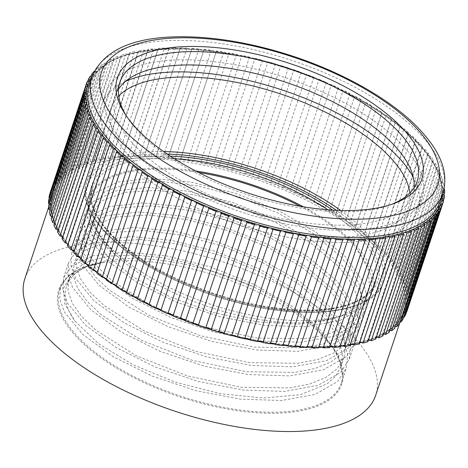 <?xml version="1.0" encoding="UTF-8"?>
<svg xmlns="http://www.w3.org/2000/svg" width="468" height="468" viewBox="0 0 468 468"><rect width="100%" height="100%" fill="white"/><g stroke="black" fill="none" stroke-linecap="round" stroke-linejoin="round"><path stroke-width="0.35" stroke-dasharray="2.34 1.75" d="M300.175 206.265A148.385 62.946 -161.6 0 1 355.727 247.063L368.018 268.591L369.656 288.3L360.313 304.662L340.493 316.432L332.842 318.872L298.812 324.137L257.628 321.925L213.525 312.589L170.908 297.244L134.076 277.553L106.733 255.68L91.664 233.959L89.248 223.915L90.353 214.765L101.866 200.825L124.663 192.401L156.663 190.341L194.893 194.975L235.802 205.961L275.605 222.417L310.676 242.945L337.756 265.795L348.876 279.513L356.002 292.927L358.874 305.622L357.394 317.263L350.807 328.372L339.236 337.364L323.16 343.91L303.124 347.788L254.481 347.151L200.637 335.802L149.696 315.707L109.36 290.137L95.156 276.606L85.673 263.244L81.303 250.661L82.175 239.347L93.705 225.4L116.509 216.988L148.508 214.929L186.732 219.568L227.653 230.566L267.468 247.028L302.509 267.544L329.571 290.388L340.71 304.112L347.823 317.515L350.696 330.215L349.216 341.851L342.629 352.96L331.069 361.945L314.982 368.497L294.957 372.376L246.32 371.744L192.471 360.401L141.535 340.306L101.193 314.736L86.978 301.199L77.501 287.843L73.125 275.254L73.991 263.946L85.515 250L108.33 241.576L140.318 239.517L178.536 244.156L219.463 255.154L259.295 271.621L294.343 292.143L321.393 314.976L332.532 328.711L339.645 342.096L342.512 354.814L341.037 366.438L335.889 375.851L327.249 383.818L300.462 394.7L263.502 398.04L220.247 393.664L175.237 382.122L133.193 364.818L98.543 343.664L74.944 321.101A142.869 60.606 -161.6 0 1 66.485 286.504A142.869 60.606 -161.6 0 1 91.242 264.818A142.869 60.606 -161.6 0 1 251.743 285.96C276.061 297.8 295.478 308.424 318.527 330.414L333.181 348.198L340.154 362.074L342.664 375.16L338.265 355.183L320.674 330.344L291.389 305.873L253.323 284.035L210.237 266.854L166.392 255.885L126.114 252.088L93.395 255.715L71.469 266.286L63.601 277.717L62.735 289.786L67.486 303.077L85.896 325.459L116 347.472L154.885 366.853L198.789 381.578L243.454 390.084L284.544 391.418L318.082 385.334L340.827 372.306L349.292 359.096L350.684 345.431L346.443 330.595L328.852 305.756L299.573 281.28L261.501 259.442L218.416 242.26L174.57 231.297L134.298 227.501L101.574 231.128L79.654 241.699L71.779 253.124L70.914 265.192L75.67 278.489L94.08 300.865L124.178 322.885L163.063 342.26L206.967 356.985L251.632 365.49L292.722 366.83L326.266 360.746L349.005 347.712L357.47 334.503L358.868 320.837L354.627 306.002L337.036 281.163L307.751 256.692L269.685 234.854L226.594 217.673L182.748 206.704L142.477 202.907L109.758 206.534L87.832 217.105L79.958 228.536L79.092 240.605L83.848 253.896L102.258 276.278L132.356 298.291L171.247 317.673L215.145 332.397L259.81 340.903L300.906 342.237L334.445 336.153L357.183 323.125L365.648 309.915L367.047 296.25L362.805 281.414L345.214 256.575L315.929 232.099L277.863 210.261L234.778 193.079L190.932 182.116L150.655 178.32L117.936 181.947L96.01 192.518L88.142 203.943L87.27 216.011L92.026 229.308L110.436 251.685L111.407 248.771A148.385 62.946 -161.6 0 1 97.139 231.666A148.385 62.946 -161.6 0 1 90.037 198.233A148.385 62.946 -161.6 0 1 198.567 172.464M342.664 375.16A148.385 62.946 -161.6 0 1 341.277 383.175A148.385 62.946 -161.6 0 1 277.647 412.15A148.385 62.946 -161.6 0 1 123.903 371.206A148.385 62.946 -161.6 0 1 59.676 289.499A148.385 62.946 -161.6 0 1 85.387 266.982A148.385 62.946 -161.6 0 1 104.528 262.197L83.292 266.994L68.451 275.371L60.577 286.796L59.711 298.865L64.467 312.162L82.877 334.538L112.975 356.558L151.86 375.933L195.764 390.657L240.429 399.163L281.525 400.503L315.063 394.419L337.802 381.385L346.267 368.181L347.665 354.516L343.424 339.674L325.833 314.841L296.548 290.365L258.482 268.527L215.397 251.345L171.551 240.376L131.274 236.586L98.555 240.207L76.629 250.778L68.755 262.209L67.889 274.277L72.645 287.574L91.055 309.951L121.159 331.964L160.044 351.345L203.949 366.07L248.613 374.575L289.704 375.909L323.242 369.825L345.987 356.797L354.446 343.588L355.844 329.922L351.603 315.087L334.012 290.248L304.726 265.771L266.661 243.933L223.575 226.752L179.73 215.789L139.452 211.992L106.733 215.619L84.807 226.19L76.939 237.615L76.073 249.684L80.824 262.981L99.234 285.357L129.338 307.377L168.223 326.752L212.127 341.476L256.792 349.982L297.882 351.322L331.42 345.238L354.165 332.204L362.63 319L364.028 305.335L359.787 290.493L342.19 265.66L312.911 241.184L274.839 219.346L231.754 202.164L187.908 191.196L147.636 187.405L114.912 191.026L92.992 201.597L85.117 213.028L84.252 225.096L89.008 238.393L107.418 260.77L137.516 282.783L176.401 302.164L220.305 316.889L264.97 325.395L306.066 326.728L339.604 320.644L362.343 307.616L370.808 294.407L372.206 280.741L367.965 265.906L355.727 247.063M251.743 285.96L191.763 263.888L161.829 257.628L134.035 254.99L109.682 256.049L90.096 260.67L76.237 268.626L68.831 279.454L67.959 290.745L72.341 303.346L81.806 316.684L96.034 330.244L136.375 355.815L187.311 375.898L241.155 387.252L289.791 387.884L309.787 384.017L325.904 377.46L337.451 368.486L344.056 357.353L345.536 345.735L342.664 333.011L335.55 319.621L324.412 305.891L297.373 283.07L262.308 262.53L222.47 246.063L181.555 235.071L143.366 230.437L111.366 232.491L88.534 240.921L77.009 254.867L76.144 266.157L80.525 278.764L89.991 292.102L104.224 305.662L144.565 331.227L195.495 351.31L249.345 362.659L297.981 363.291L317.971 359.424L334.088 352.866L345.636 343.898L352.234 332.766L353.714 321.147L350.848 308.424L343.734 295.039L332.596 281.303L305.545 258.471L270.498 237.949L230.665 221.475L189.745 210.483L151.533 205.844L119.551 207.897L96.724 216.321L85.194 230.268L84.322 241.564L88.698 254.159L98.163 267.503L112.384 281.052L152.72 306.622L203.656 326.717L257.505 338.071L306.148 338.697L326.161 334.831L342.26 328.279L353.82 319.299L360.413 308.178L361.899 296.554L359.026 283.836L351.913 270.445L340.774 256.71L313.718 233.877L278.688 213.361L238.867 196.893L197.946 185.895L159.728 181.256L127.741 183.31L104.92 191.722L93.372 205.686L93.114 220.048L99.859 235.872L113.168 251.603L111.407 248.771M332.842 318.872A142.869 60.606 -161.6 0 1 114.268 253.375A142.869 60.606 -161.6 0 1 100.526 236.902A142.869 60.606 -161.6 0 1 93.114 220.048M126.272 115.807A156.657 66.456 18.4 0 0 127.384 117.579A156.657 66.456 18.4 0 0 142.453 135.638A156.657 66.456 18.4 0 0 390.049 204.955A156.657 66.456 18.4 0 0 392.003 204.206M81.005 258.552A3.136 1.328 -161.6 0 1 81.093 259.149A3.136 1.328 -161.6 0 1 80.666 259.582M88.75 265.613A3.136 1.328 -161.6 0 1 88.785 266.105A3.136 1.328 -161.6 0 1 88.464 266.473M97.221 272.604A3.136 1.328 -161.6 0 1 97.221 272.984A3.136 1.328 -161.6 0 1 96.993 273.294M106.382 279.49A3.136 1.328 -161.6 0 1 106.359 279.765A3.136 1.328 -161.6 0 1 106.213 279.999M116.175 286.229A3.136 1.328 -161.6 0 1 116.146 286.398A3.136 1.328 -161.6 0 1 116.064 286.556M74.032 251.451A3.136 1.328 -161.6 0 1 74.184 252.164A3.136 1.328 -161.6 0 1 73.634 252.644M67.866 244.354A3.136 1.328 -161.6 0 1 68.1 245.185A3.136 1.328 -161.6 0 1 67.415 245.706M67.205 243.746A184.854 78.413 -161.6 0 1 62.531 237.311A3.136 1.328 -161.6 0 1 62.689 237.487A3.136 1.328 -161.6 0 1 62.87 238.235A3.136 1.328 -161.6 0 1 62.033 238.791M58.073 230.309A3.136 1.328 -161.6 0 1 58.406 230.736A3.136 1.328 -161.6 0 1 58.512 231.367A3.136 1.328 -161.6 0 1 57.523 231.952M54.499 223.435A3.136 1.328 -161.6 0 1 55.013 224.084A3.136 1.328 -161.6 0 1 55.06 224.611A3.136 1.328 -161.6 0 1 53.908 225.213M51.831 216.713A3.136 1.328 -161.6 0 1 52.521 217.585A3.136 1.328 -161.6 0 1 52.533 218A3.136 1.328 -161.6 0 1 51.199 218.609M50.088 210.167A3.136 1.328 -161.6 0 1 50.953 211.261A3.136 1.328 -161.6 0 1 50.936 211.571A3.136 1.328 -161.6 0 1 49.415 212.179M49.275 203.843A3.136 1.328 -161.6 0 1 50.31 205.148A3.136 1.328 -161.6 0 1 50.281 205.353A3.136 1.328 -161.6 0 1 48.567 205.961M49.392 197.765A3.136 1.328 -161.6 0 1 50.597 199.274A3.136 1.328 -161.6 0 1 50.567 199.386A3.136 1.328 -161.6 0 1 48.654 199.976M50.45 191.968A3.136 1.328 -161.6 0 1 51.808 193.682A3.136 1.328 -161.6 0 1 51.802 193.694A3.136 1.328 -161.6 0 1 49.684 194.261M91.131 76.173L56.02 181.719A3.136 1.328 -161.6 0 1 57.073 183.257A3.136 1.328 -161.6 0 1 56.991 183.421A186.106 78.946 18.4 0 0 53.943 188.382A3.136 1.328 -161.6 0 0 53.978 188.306A3.136 1.328 -161.6 0 0 52.749 186.656L87.832 81.204M87.469 81.157L51.65 188.844A3.136 1.328 -161.6 0 0 53.943 188.382A186.106 78.946 18.4 0 0 51.808 193.682A186.106 78.946 18.4 0 0 50.597 199.274A186.106 78.946 18.4 0 0 50.31 205.148A186.106 78.946 18.4 0 0 50.953 211.261A186.106 78.946 18.4 0 0 52.521 217.585A186.106 78.946 18.4 0 0 55.013 224.084A186.106 78.946 18.4 0 0 58.406 230.736A186.106 78.946 18.4 0 0 62.689 237.487A186.106 78.946 18.4 0 0 67.837 244.319A186.106 78.946 18.4 0 0 73.821 251.187A186.106 78.946 18.4 0 0 78.84 256.341A186.106 78.946 18.4 0 0 80.613 258.055A186.106 78.946 18.4 0 0 88.177 264.894A186.106 78.946 18.4 0 0 96.472 271.662A186.106 78.946 18.4 0 0 105.458 278.325A186.106 78.946 18.4 0 0 115.087 284.854A186.106 78.946 18.4 0 0 125.307 291.207A186.106 78.946 18.4 0 0 136.065 297.35A186.106 78.946 18.4 0 0 147.303 303.258A186.106 78.946 18.4 0 0 158.968 308.898A186.106 78.946 18.4 0 0 170.995 314.244A186.106 78.946 18.4 0 0 183.321 319.258A186.106 78.946 18.4 0 0 195.887 323.92A186.106 78.946 18.4 0 0 208.623 328.208A186.106 78.946 18.4 0 0 221.463 332.093A186.106 78.946 18.4 0 0 234.339 335.562A186.106 78.946 18.4 0 0 247.192 338.598A186.106 78.946 18.4 0 0 259.939 341.172A186.106 78.946 18.4 0 0 272.528 343.284A186.106 78.946 18.4 0 0 284.883 344.922A186.106 78.946 18.4 0 0 296.952 346.068A186.106 78.946 18.4 0 0 308.658 346.724A186.106 78.946 18.4 0 0 319.954 346.887A186.106 78.946 18.4 0 0 330.771 346.548A186.106 78.946 18.4 0 0 341.049 345.723A186.106 78.946 18.4 0 0 350.748 344.401A186.106 78.946 18.4 0 0 359.81 342.599A186.106 78.946 18.4 0 0 368.187 340.318A3.136 1.328 -161.6 0 1 368.357 340.277M91.939 76.98A186.106 78.946 -161.6 0 1 92.816 75.728A3.136 1.328 18.4 0 0 92.898 75.57L57.073 183.257M90.353 76.068L54.534 183.76A3.136 1.328 -161.6 0 0 56.991 183.421A186.106 78.946 18.4 0 1 60.934 178.811A3.136 1.328 -161.6 0 1 58.325 179.022L94.15 71.335M101.059 65.263L65.239 172.955A3.136 1.328 -161.6 0 1 65.976 174.271A3.136 1.328 -161.6 0 1 65.748 174.582A186.106 78.946 18.4 0 0 60.934 178.811A3.136 1.328 -161.6 0 0 61.08 178.571A3.136 1.328 -161.6 0 0 60.191 177.138L96.016 69.451A187.99 79.747 -161.6 0 1 98.83 66.983A3.136 1.328 18.4 0 0 101.568 66.895A3.136 1.328 18.4 0 0 101.802 66.585A3.136 1.328 18.4 0 0 101.059 65.263A187.99 79.747 -161.6 0 1 104.37 63.028A3.136 1.328 18.4 0 0 107.236 63.063A3.136 1.328 18.4 0 0 107.558 62.689A3.136 1.328 18.4 0 0 106.961 61.483A187.99 79.747 -161.6 0 1 110.746 59.494A3.136 1.328 18.4 0 0 113.718 59.658A3.136 1.328 18.4 0 0 114.157 59.231A3.136 1.328 18.4 0 0 113.677 58.137A187.99 79.747 -161.6 0 1 117.93 56.406A3.136 1.328 18.4 0 0 120.99 56.692A3.136 1.328 18.4 0 0 121.545 56.213A3.136 1.328 18.4 0 0 121.189 55.242A187.99 79.747 -161.6 0 1 125.874 53.773A3.136 1.328 18.4 0 0 129.01 54.183A3.136 1.328 18.4 0 0 129.7 53.662A3.136 1.328 18.4 0 0 129.437 52.802A187.99 79.747 -161.6 0 1 134.538 51.609A3.136 1.328 18.4 0 0 137.732 52.141A3.136 1.328 18.4 0 0 138.575 51.585A3.136 1.328 18.4 0 0 138.399 50.842A187.99 79.747 -161.6 0 1 143.881 49.93A3.136 1.328 18.4 0 0 147.116 50.579A3.136 1.328 18.4 0 0 148.116 49.994A3.136 1.328 18.4 0 0 148.011 49.368A187.99 79.747 -161.6 0 1 153.855 48.736A3.136 1.328 18.4 0 0 157.113 49.503A3.136 1.328 18.4 0 0 158.278 48.9A3.136 1.328 18.4 0 0 158.231 48.385A187.99 79.747 -161.6 0 1 164.403 48.046A3.136 1.328 18.4 0 0 167.673 48.924A3.136 1.328 18.4 0 0 169.012 48.309A3.136 1.328 18.4 0 0 169.006 47.9A187.99 79.747 -161.6 0 1 175.471 47.847A3.136 1.328 18.4 0 0 178.735 48.836A3.136 1.328 18.4 0 0 180.262 48.222A3.136 1.328 18.4 0 0 180.279 47.917A187.99 79.747 -161.6 0 1 187.007 48.157A3.136 1.328 18.4 0 0 190.242 49.245A3.136 1.328 18.4 0 0 191.962 48.637A3.136 1.328 18.4 0 0 191.991 48.438A187.99 79.747 -161.6 0 1 198.941 48.965A3.136 1.328 18.4 0 0 202.135 50.146A3.136 1.328 18.4 0 0 204.06 49.555A3.136 1.328 18.4 0 0 204.083 49.456A187.99 79.747 -161.6 0 1 211.226 50.269A3.136 1.328 18.4 0 0 214.356 51.538A3.136 1.328 18.4 0 0 216.485 50.971A3.136 1.328 18.4 0 0 216.485 50.965A187.99 79.747 -161.6 0 1 223.78 52.059A3.136 1.328 18.4 0 0 226.84 53.41A3.136 1.328 18.4 0 0 229.144 52.96A187.99 79.747 -161.6 0 1 236.551 54.329A3.136 1.328 18.4 0 0 239.517 55.762A3.136 1.328 18.4 0 0 241.979 55.429A187.99 79.747 -161.6 0 1 249.462 57.067A3.136 1.328 18.4 0 0 252.322 58.564A3.136 1.328 18.4 0 0 254.937 58.36A187.99 79.747 -161.6 0 1 262.454 60.261A3.136 1.328 18.4 0 0 265.192 61.817A3.136 1.328 18.4 0 0 267.942 61.735A187.99 79.747 -161.6 0 1 275.459 63.888A3.136 1.328 18.4 0 0 278.056 65.497A3.136 1.328 18.4 0 0 280.929 65.543A187.99 79.747 -161.6 0 1 288.405 67.936A3.136 1.328 18.4 0 0 290.856 69.592A3.136 1.328 18.4 0 0 293.834 69.761A187.99 79.747 -161.6 0 1 301.228 72.376A3.136 1.328 18.4 0 0 303.516 74.067A3.136 1.328 18.4 0 0 306.581 74.359A187.99 79.747 -161.6 0 1 313.858 77.191A3.136 1.328 18.4 0 0 315.97 78.911A3.136 1.328 18.4 0 0 319.106 79.326A187.99 79.747 -161.6 0 1 326.231 82.356A3.136 1.328 18.4 0 0 328.156 84.094A3.136 1.328 18.4 0 0 331.35 84.632A187.99 79.747 -161.6 0 1 338.276 87.844A3.136 1.328 18.4 0 0 340.008 89.587A3.136 1.328 18.4 0 0 343.249 90.242A187.99 79.747 -161.6 0 1 349.941 93.618A3.136 1.328 18.4 0 0 351.468 95.367A3.136 1.328 18.4 0 0 354.732 96.139A187.99 79.747 -161.6 0 1 361.161 99.661A3.136 1.328 18.4 0 0 361.15 99.69A3.136 1.328 18.4 0 0 362.478 101.398A3.136 1.328 18.4 0 0 365.748 102.281A187.99 79.747 -161.6 0 1 371.879 105.932A3.136 1.328 18.4 0 0 371.826 106.049A3.136 1.328 18.4 0 0 372.973 107.652A3.136 1.328 18.4 0 0 376.231 108.64A187.99 79.747 -161.6 0 1 382.034 112.402A3.136 1.328 18.4 0 0 381.923 112.601A3.136 1.328 18.4 0 0 382.9 114.093A3.136 1.328 18.4 0 0 386.135 115.186A187.99 79.747 -161.6 0 1 391.576 119.042A3.136 1.328 18.4 0 0 391.388 119.311A3.136 1.328 18.4 0 0 392.213 120.691A3.136 1.328 18.4 0 0 395.401 121.879A187.99 79.747 -161.6 0 1 400.456 125.804A3.136 1.328 18.4 0 0 400.181 126.144A3.136 1.328 18.4 0 0 400.86 127.413A3.136 1.328 18.4 0 0 403.989 128.688A187.99 79.747 -161.6 0 1 408.623 132.666A3.136 1.328 18.4 0 0 408.254 133.064A3.136 1.328 18.4 0 0 408.792 134.222A3.136 1.328 18.4 0 0 411.846 135.58A187.99 79.747 -161.6 0 1 416.046 139.587A3.136 1.328 18.4 0 0 415.555 140.043A3.136 1.328 18.4 0 0 415.976 141.079A3.136 1.328 18.4 0 0 418.936 142.512A187.99 79.747 -161.6 0 1 422.674 146.531A3.136 1.328 18.4 0 0 422.054 147.028A3.136 1.328 18.4 0 0 422.37 147.952A3.136 1.328 18.4 0 0 425.219 149.456A187.99 79.747 -161.6 0 1 428.477 153.457A3.136 1.328 18.4 0 0 427.717 154.001A3.136 1.328 18.4 0 0 427.939 154.809A3.136 1.328 18.4 0 0 430.665 156.37A187.99 79.747 -161.6 0 1 433.426 160.337A3.136 1.328 18.4 0 0 432.514 160.91A3.136 1.328 18.4 0 0 432.654 161.6A3.136 1.328 18.4 0 0 435.246 163.215A187.99 79.747 -161.6 0 1 437.492 167.134A3.136 1.328 18.4 0 0 436.422 167.725A3.136 1.328 18.4 0 0 436.498 168.31A3.136 1.328 18.4 0 0 438.937 169.966A187.99 79.747 -161.6 0 1 440.657 173.809A3.136 1.328 18.4 0 0 439.411 174.418A3.136 1.328 18.4 0 0 439.44 174.886A3.136 1.328 18.4 0 0 441.716 176.576A187.99 79.747 -161.6 0 1 442.904 180.326A3.136 1.328 18.4 0 0 441.476 180.94A3.136 1.328 18.4 0 0 441.47 181.303A3.136 1.328 18.4 0 0 443.57 183.023A187.99 79.747 -161.6 0 1 444.22 186.656A3.136 1.328 18.4 0 0 442.605 187.27A3.136 1.328 18.4 0 0 442.582 187.528A3.136 1.328 18.4 0 0 444.033 189.037M94.243 71.358A3.136 1.328 18.4 0 0 96.753 71.118A3.136 1.328 18.4 0 0 96.905 70.884A3.136 1.328 18.4 0 0 96.016 69.451M98.83 66.983L63.005 174.669A3.136 1.328 -161.6 0 0 65.748 174.582A186.106 78.946 18.4 0 1 71.411 170.756A3.136 1.328 -161.6 0 1 68.544 170.715L104.37 63.028M113.677 58.137L77.858 165.83A3.136 1.328 -161.6 0 1 78.332 166.918A3.136 1.328 -161.6 0 1 77.899 167.351A186.106 78.946 18.4 0 0 71.411 170.756A3.136 1.328 -161.6 0 0 71.739 170.381A3.136 1.328 -161.6 0 0 71.136 169.176L106.961 61.483M110.746 59.494L74.927 167.187A3.136 1.328 -161.6 0 0 77.899 167.351A186.106 78.946 18.4 0 1 85.164 164.385A3.136 1.328 -161.6 0 1 82.105 164.098A187.99 79.747 -161.6 0 0 77.858 165.83M129.94 149.245A166.684 70.709 18.4 0 0 298.449 226.331A166.684 70.709 18.4 0 0 422.265 197.695A166.684 70.709 18.4 0 0 286.422 77.992A166.684 70.709 18.4 0 0 105.938 92.471A166.684 70.709 18.4 0 0 129.94 149.245M125.395 81.455A166.684 70.709 18.4 0 0 101.925 104.534A166.684 70.709 18.4 0 0 125.927 161.302A166.684 70.709 18.4 0 0 294.436 238.393A166.684 70.709 18.4 0 0 418.252 209.758A166.684 70.709 18.4 0 0 413.279 177.226M104.528 262.197L86.381 266.614L70.838 275.728L63.414 288.434L64.777 303.867L74.944 321.101M320.299 333.263A149.14 63.262 18.4 0 0 84.591 267.275A149.14 63.262 18.4 0 0 180.297 397.016A149.14 63.262 18.4 0 0 334.643 350.456A149.14 63.262 18.4 0 0 320.299 333.263M24.857 278.635A184.854 78.413 -161.6 0 1 162.168 246.882A184.854 78.413 -161.6 0 1 349.052 332.374A184.854 78.413 -161.6 0 1 375.669 395.337M414.133 187.574A156.657 66.456 -161.6 0 1 412.747 194.53A156.657 66.456 -161.6 0 1 243.126 208.137A156.657 66.456 -161.6 0 1 115.45 95.636A156.657 66.456 -161.6 0 1 118.509 89.236M303.328 206.797A149.14 63.262 -161.6 0 1 351.094 240.698A149.14 63.262 -161.6 0 1 372.569 291.5A149.14 63.262 -161.6 0 1 346.73 314.133A149.14 63.262 -161.6 0 1 111.015 248.145A149.14 63.262 -161.6 0 1 96.671 230.952A149.14 63.262 -161.6 0 1 89.54 197.35A149.14 63.262 -161.6 0 1 195.723 171.001M118.72 96.004A156.657 66.456 18.4 0 0 111.442 107.698A156.657 66.456 18.4 0 0 239.113 220.2A156.657 66.456 18.4 0 0 408.74 206.593A156.657 66.456 18.4 0 0 409.915 192.869M442.933 193.138A3.136 1.328 18.4 0 0 442.786 193.366A3.136 1.328 18.4 0 0 442.757 193.524A3.136 1.328 18.4 0 0 442.763 193.641M443.524 201.006L407.698 308.693A187.99 79.747 -161.6 0 1 407.014 311.033M443.29 200.871L408.219 306.306A187.99 79.747 -161.6 0 0 408.658 302.954L444.477 195.267M443.88 194.934L408.775 300.456A187.99 79.747 -161.6 0 0 408.669 296.952L444.495 189.265M444.22 186.656L408.394 294.349A187.99 79.747 -161.6 0 0 407.751 290.71L443.57 183.023M442.904 180.326L407.078 288.019A187.99 79.747 -161.6 0 0 405.896 284.269L441.716 176.576M440.657 173.809L404.832 281.496A187.99 79.747 -161.6 0 0 403.112 277.653L438.937 169.966M437.492 167.134L401.667 274.821A187.99 79.747 -161.6 0 0 399.426 270.908L435.246 163.215M433.426 160.337L397.601 268.029A187.99 79.747 -161.6 0 0 394.846 264.057L430.665 156.37M428.477 153.457L392.652 261.15A187.99 79.747 -161.6 0 0 389.399 257.143L425.219 149.456M422.674 146.531L386.849 254.218A187.99 79.747 -161.6 0 0 383.111 250.204L418.936 142.512M416.046 139.587L380.221 247.274A187.99 79.747 -161.6 0 0 376.02 243.266L411.846 135.58M408.623 132.666L372.803 240.353A187.99 79.747 -161.6 0 0 368.164 236.381L403.989 128.688M400.456 125.804L364.63 233.497A187.99 79.747 -161.6 0 0 359.576 229.566L395.401 121.879M391.576 119.042L355.75 226.728A187.99 79.747 -161.6 0 0 350.31 222.873L386.135 115.186M382.034 112.402L346.209 220.095A187.99 79.747 -161.6 0 0 340.406 216.327L376.231 108.64M371.879 105.932L336.053 213.624A187.99 79.747 -161.6 0 0 329.922 209.968L365.748 102.281M361.161 99.661L325.342 207.353A187.99 79.747 -161.6 0 0 318.907 203.826L354.732 96.139M349.941 93.618L314.122 201.31A187.99 79.747 -161.6 0 0 307.423 197.935L343.249 90.242M338.276 87.844L302.457 195.53A187.99 79.747 -161.6 0 0 295.53 192.319L331.35 84.632M326.231 82.356L290.406 190.043A187.99 79.747 -161.6 0 0 283.286 187.019L319.106 79.326M313.858 77.191L278.033 184.883A187.99 79.747 -161.6 0 0 270.756 182.052L306.581 74.359M301.228 72.376L265.403 180.063A187.99 79.747 -161.6 0 0 258.008 177.448L293.834 69.761M288.405 67.936L252.585 175.623A187.99 79.747 -161.6 0 0 245.103 173.23L280.929 65.543M275.459 63.888L239.639 171.575A187.99 79.747 -161.6 0 0 232.116 169.428L267.942 61.735M262.454 60.261L226.635 167.948A187.99 79.747 -161.6 0 0 219.112 166.046L254.937 58.36M249.462 57.067L213.642 164.759A187.99 79.747 -161.6 0 0 206.16 163.116L241.979 55.429M236.551 54.329L200.725 162.016A187.99 79.747 -161.6 0 0 193.319 160.647L229.144 52.96M223.78 52.059L187.955 159.746A187.99 79.747 -161.6 0 0 180.666 158.652L216.485 50.965M211.226 50.269L175.401 157.956A187.99 79.747 -161.6 0 0 168.258 157.143L204.083 49.456M198.941 48.965L163.121 156.651A187.99 79.747 -161.6 0 0 156.172 156.125L191.991 48.438M50.398 191.939A187.99 79.747 -161.6 0 1 51.65 188.844M52.749 186.656A187.99 79.747 -161.6 0 1 54.534 183.76M56.02 181.719A187.99 79.747 -161.6 0 1 58.325 179.022M60.191 177.138A187.99 79.747 -161.6 0 1 63.005 174.669M65.239 172.955A187.99 79.747 -161.6 0 1 68.544 170.715M71.136 169.176A187.99 79.747 -161.6 0 1 74.927 167.187M117.93 56.406L82.105 164.098M121.189 55.242L85.363 162.928A187.99 79.747 -161.6 0 1 90.049 161.46L125.874 53.773M129.437 52.802L93.618 160.495A187.99 79.747 -161.6 0 1 98.713 159.301L134.538 51.609M138.399 50.842L102.574 158.529A187.99 79.747 -161.6 0 1 108.055 157.617L143.881 49.93M148.011 49.368L112.185 157.055A187.99 79.747 -161.6 0 1 118.03 156.429L153.855 48.736M158.231 48.385L122.411 156.072A187.99 79.747 -161.6 0 1 128.577 155.733L164.403 48.046M187.007 48.157L151.182 155.844A187.99 79.747 -161.6 0 0 144.46 155.61L180.279 47.917M307.008 347.589A3.136 1.328 -161.6 0 1 307.037 347.338A3.136 1.328 -161.6 0 1 307.166 347.121M318.509 347.853A3.136 1.328 -161.6 0 1 318.515 347.502A3.136 1.328 -161.6 0 1 318.726 347.209M329.542 347.619A3.136 1.328 -161.6 0 1 329.513 347.157A3.136 1.328 -161.6 0 1 329.811 346.8M340.043 346.887A3.136 1.328 -161.6 0 1 339.973 346.314A3.136 1.328 -161.6 0 1 340.376 345.899M349.97 345.659A3.136 1.328 -161.6 0 1 349.83 344.974A3.136 1.328 -161.6 0 1 350.351 344.506M359.26 343.939A3.136 1.328 -161.6 0 1 359.044 343.138A3.136 1.328 -161.6 0 1 359.699 342.629M367.871 341.739A3.136 1.328 -161.6 0 1 367.561 340.821A3.136 1.328 -161.6 0 1 368.187 340.318A186.106 78.946 18.4 0 0 375.839 337.58A3.136 1.328 -161.6 0 1 376.295 337.457M375.757 339.072A3.136 1.328 -161.6 0 1 375.342 338.036A3.136 1.328 -161.6 0 1 375.839 337.58A186.106 78.946 18.4 0 0 382.719 334.392A3.136 1.328 -161.6 0 1 383.456 334.199M382.877 335.942A3.136 1.328 -161.6 0 1 382.338 334.795A3.136 1.328 -161.6 0 1 382.719 334.392A186.106 78.946 18.4 0 0 388.797 330.777A3.136 1.328 -161.6 0 1 389.815 330.507M389.189 332.379A3.136 1.328 -161.6 0 1 388.522 331.116A3.136 1.328 -161.6 0 1 388.797 330.777A186.106 78.946 18.4 0 0 394.038 326.746A3.136 1.328 -161.6 0 1 395.325 326.407M394.664 328.396A3.136 1.328 -161.6 0 1 393.851 327.021A3.136 1.328 -161.6 0 1 394.038 326.746A186.106 78.946 18.4 0 0 398.42 322.323A3.136 1.328 -161.6 0 1 399.976 321.914M399.274 324.008A3.136 1.328 -161.6 0 1 398.309 322.522A3.136 1.328 -161.6 0 1 398.42 322.323A186.106 78.946 18.4 0 0 401.918 317.532A3.136 1.328 -161.6 0 1 403.726 317.052M403.001 319.246A3.136 1.328 -161.6 0 1 401.86 317.649A3.136 1.328 -161.6 0 1 401.918 317.532A186.106 78.946 18.4 0 0 404.51 312.402A3.136 1.328 -161.6 0 1 406.569 311.858M405.809 314.133A3.136 1.328 -161.6 0 1 404.498 312.431A3.136 1.328 -161.6 0 1 404.51 312.402A186.106 78.946 18.4 0 0 406.183 306.95A3.136 1.328 -161.6 0 1 406.201 306.891A3.136 1.328 -161.6 0 1 408.219 306.306M407.698 308.693A3.136 1.328 -161.6 0 1 406.183 306.95A186.106 78.946 18.4 0 0 406.938 301.211A3.136 1.328 -161.6 0 1 406.967 301.059A3.136 1.328 -161.6 0 1 408.775 300.456M408.658 302.954A3.136 1.328 -161.6 0 1 406.938 301.211A186.106 78.946 18.4 0 0 406.756 295.214A3.136 1.328 -161.6 0 1 406.78 294.957A3.136 1.328 -161.6 0 1 408.394 294.349M408.669 296.952A3.136 1.328 -161.6 0 1 406.756 295.214A186.106 78.946 18.4 0 0 405.651 288.99A3.136 1.328 -161.6 0 1 405.657 288.633A3.136 1.328 -161.6 0 1 407.078 288.019M407.751 290.71A3.136 1.328 -161.6 0 1 405.651 288.99A186.106 78.946 18.4 0 0 403.615 282.573A3.136 1.328 -161.6 0 1 403.591 282.105A3.136 1.328 -161.6 0 1 404.832 281.496M405.896 284.269A3.136 1.328 -161.6 0 1 403.615 282.573A186.106 78.946 18.4 0 0 400.672 275.997A3.136 1.328 -161.6 0 1 400.596 275.418A3.136 1.328 -161.6 0 1 401.667 274.821M403.112 277.653A3.136 1.328 -161.6 0 1 400.672 275.997A186.106 78.946 18.4 0 0 396.835 269.293A3.136 1.328 -161.6 0 1 396.694 268.597A3.136 1.328 -161.6 0 1 397.601 268.029M399.426 270.908A3.136 1.328 -161.6 0 1 396.835 269.293A186.106 78.946 18.4 0 0 392.114 262.495A3.136 1.328 -161.6 0 1 391.897 261.688A3.136 1.328 -161.6 0 1 392.652 261.15M394.846 264.057A3.136 1.328 -161.6 0 1 392.114 262.495A186.106 78.946 18.4 0 0 386.545 255.639A3.136 1.328 -161.6 0 1 386.235 254.721A3.136 1.328 -161.6 0 1 386.849 254.218M389.399 257.143A3.136 1.328 -161.6 0 1 386.545 255.639A186.106 78.946 18.4 0 0 380.156 248.765A3.136 1.328 -161.6 0 1 379.729 247.73A3.136 1.328 -161.6 0 1 380.221 247.274M383.111 250.204A3.136 1.328 -161.6 0 1 380.156 248.765A186.106 78.946 18.4 0 0 372.973 241.909A3.136 1.328 -161.6 0 1 372.429 240.757A3.136 1.328 -161.6 0 1 372.803 240.353M376.02 243.266A3.136 1.328 -161.6 0 1 372.973 241.909A186.106 78.946 18.4 0 0 365.034 235.1A3.136 1.328 -161.6 0 1 364.361 233.836A3.136 1.328 -161.6 0 1 364.63 233.497M368.164 236.381A3.136 1.328 -161.6 0 1 365.034 235.1A186.106 78.946 18.4 0 0 356.388 228.384A3.136 1.328 -161.6 0 1 355.569 226.998A3.136 1.328 -161.6 0 1 355.75 226.728M359.576 229.566A3.136 1.328 -161.6 0 1 356.388 228.384A186.106 78.946 18.4 0 0 347.075 221.779A3.136 1.328 -161.6 0 1 346.098 220.288A3.136 1.328 -161.6 0 1 346.209 220.095M350.31 222.873A3.136 1.328 -161.6 0 1 347.075 221.779A186.106 78.946 18.4 0 0 337.147 215.339A3.136 1.328 -161.6 0 1 336.001 213.736A3.136 1.328 -161.6 0 1 336.053 213.624M340.406 216.327A3.136 1.328 -161.6 0 1 337.147 215.339A186.106 78.946 18.4 0 0 326.652 209.085A3.136 1.328 -161.6 0 1 325.33 207.377A3.136 1.328 -161.6 0 1 325.342 207.353M329.922 209.968A3.136 1.328 -161.6 0 1 326.652 209.085A186.106 78.946 18.4 0 0 315.643 203.054A3.136 1.328 -161.6 0 1 314.122 201.31M318.907 203.826A3.136 1.328 -161.6 0 1 315.643 203.054A186.106 78.946 18.4 0 0 304.182 197.274A3.136 1.328 -161.6 0 1 302.457 195.53M307.423 197.935A3.136 1.328 -161.6 0 1 304.182 197.274A186.106 78.946 18.4 0 0 292.33 191.781A3.136 1.328 -161.6 0 1 290.406 190.043M295.53 192.319A3.136 1.328 -161.6 0 1 292.33 191.781A186.106 78.946 18.4 0 0 280.145 186.597A3.136 1.328 -161.6 0 1 278.033 184.883M283.286 187.019A3.136 1.328 -161.6 0 1 280.145 186.597A186.106 78.946 18.4 0 0 267.69 181.754A3.136 1.328 -161.6 0 1 265.403 180.063M270.756 182.052A3.136 1.328 -161.6 0 1 267.69 181.754A186.106 78.946 18.4 0 0 255.031 177.278A3.136 1.328 -161.6 0 1 252.585 175.623M258.008 177.448A3.136 1.328 -161.6 0 1 255.031 177.278A186.106 78.946 18.4 0 0 242.237 173.189A3.136 1.328 -161.6 0 1 239.639 171.575M245.103 173.23A3.136 1.328 -161.6 0 1 242.237 173.189A186.106 78.946 18.4 0 0 229.367 169.51A3.136 1.328 -161.6 0 1 226.635 167.948M232.116 169.428A3.136 1.328 -161.6 0 1 229.367 169.51A186.106 78.946 18.4 0 0 216.497 166.257A3.136 1.328 -161.6 0 1 213.642 164.759M219.112 166.046A3.136 1.328 -161.6 0 1 216.497 166.257A186.106 78.946 18.4 0 0 203.691 163.449A3.136 1.328 -161.6 0 1 200.725 162.016M206.16 163.116A3.136 1.328 -161.6 0 1 203.691 163.449A186.106 78.946 18.4 0 0 191.014 161.103A3.136 1.328 -161.6 0 1 187.955 159.746M193.319 160.647A3.136 1.328 -161.6 0 1 191.014 161.103A186.106 78.946 18.4 0 0 178.53 159.225A3.136 1.328 -161.6 0 1 175.401 157.956M180.666 158.652A3.136 1.328 -161.6 0 1 180.66 158.658A3.136 1.328 -161.6 0 1 178.53 159.225A186.106 78.946 18.4 0 0 166.31 157.833A3.136 1.328 -161.6 0 1 163.121 156.651M168.258 157.143A3.136 1.328 -161.6 0 1 168.234 157.242A3.136 1.328 -161.6 0 1 166.31 157.833A186.106 78.946 18.4 0 0 154.417 156.932A3.136 1.328 -161.6 0 1 151.182 155.844M156.172 156.125A3.136 1.328 -161.6 0 1 156.142 156.324A3.136 1.328 -161.6 0 1 154.417 156.932A186.106 78.946 18.4 0 0 142.91 156.523A3.136 1.328 -161.6 0 1 139.645 155.54A187.99 79.747 -161.6 0 0 133.187 155.592A3.136 1.328 -161.6 0 1 133.193 155.996A3.136 1.328 -161.6 0 1 131.847 156.61A3.136 1.328 -161.6 0 1 128.577 155.733M144.46 155.61A3.136 1.328 -161.6 0 1 144.436 155.908A3.136 1.328 -161.6 0 1 142.91 156.523A186.106 78.946 18.4 0 0 131.847 156.61A186.106 78.946 18.4 0 0 121.294 157.195A3.136 1.328 -161.6 0 1 118.03 156.429M85.363 162.928A3.136 1.328 -161.6 0 1 85.726 163.905A3.136 1.328 -161.6 0 1 85.164 164.385A186.106 78.946 18.4 0 1 93.185 161.875A3.136 1.328 -161.6 0 1 90.049 161.46M93.618 160.495A3.136 1.328 -161.6 0 1 93.875 161.349A3.136 1.328 -161.6 0 1 93.185 161.875A186.106 78.946 18.4 0 1 101.907 159.834A3.136 1.328 -161.6 0 1 98.713 159.301M102.574 158.529A3.136 1.328 -161.6 0 1 102.749 159.272A3.136 1.328 -161.6 0 1 101.907 159.834A186.106 78.946 18.4 0 1 111.296 158.272A3.136 1.328 -161.6 0 1 108.055 157.617M112.185 157.055A3.136 1.328 -161.6 0 1 112.291 157.687A3.136 1.328 -161.6 0 1 111.296 158.272A186.106 78.946 18.4 0 1 121.294 157.195A3.136 1.328 -161.6 0 0 122.458 156.593L158.278 48.9M175.471 47.847L139.645 155.54M133.187 155.592L169.006 47.9M122.411 156.072A3.136 1.328 -161.6 0 1 122.458 156.593M113.168 251.603L110.436 251.685M92.061 76.612A184.854 78.413 -161.6 0 1 229.373 44.858A184.854 78.413 -161.6 0 1 416.257 130.35A184.854 78.413 -161.6 0 1 442.874 193.307M79.308 257.207A184.854 78.413 -161.6 0 1 73.956 251.673M72.838 250.444A184.854 78.413 -161.6 0 1 67.813 244.512M62.466 237.223A184.854 78.413 -161.6 0 1 52.872 194.425A184.854 78.413 -161.6 0 1 190.184 162.671A184.854 78.413 -161.6 0 1 377.062 248.157A184.854 78.413 -161.6 0 1 403.685 311.121A184.854 78.413 -161.6 0 1 368.667 340.224M368.339 340.335A184.854 78.413 -161.6 0 1 360.752 342.529M359.64 342.804A184.854 78.413 -161.6 0 1 352.053 344.419M350.275 344.735A184.854 78.413 -161.6 0 1 342.67 345.846M340.3 346.127A184.854 78.413 -161.6 0 1 332.654 346.806M329.753 346.987A184.854 78.413 -161.6 0 1 322.054 347.279M318.685 347.326A184.854 78.413 -161.6 0 1 310.939 347.256M307.154 347.139A184.854 78.413 -161.6 0 1 299.368 346.735M295.267 346.443A184.854 78.413 -161.6 0 1 287.393 345.723M283.035 345.238A184.854 78.413 -161.6 0 1 275.09 344.214M270.51 343.541A184.854 78.413 -161.6 0 1 262.519 342.219M257.769 341.347A184.854 78.413 -161.6 0 1 249.754 339.745M244.875 338.68A184.854 78.413 -161.6 0 1 236.855 336.802M231.9 335.556A184.854 78.413 -161.6 0 1 223.903 333.409M218.913 331.982A184.854 78.413 -161.6 0 1 210.963 329.577M205.984 327.992A184.854 78.413 -161.6 0 1 198.104 325.336M193.185 323.593A184.854 78.413 -161.6 0 1 185.398 320.703M180.578 318.825A184.854 78.413 -161.6 0 1 172.92 315.695M168.24 313.7A184.854 78.413 -161.6 0 1 160.729 310.354M156.236 308.26A184.854 78.413 -161.6 0 1 148.894 304.691M144.63 302.533A184.854 78.413 -161.6 0 1 137.487 298.754M133.479 296.542A184.854 78.413 -161.6 0 1 126.559 292.558M122.844 290.33A184.854 78.413 -161.6 0 1 116.169 286.147M112.788 283.93A184.854 78.413 -161.6 0 1 106.365 279.531M103.364 277.384A184.854 78.413 -161.6 0 1 97.18 272.739M94.612 270.72A184.854 78.413 -161.6 0 1 88.686 265.812M86.58 263.981A184.854 78.413 -161.6 0 1 80.929 258.781M92.816 75.728A186.106 78.946 -161.6 0 1 96.753 71.118A186.106 78.946 -161.6 0 1 101.568 66.895A186.106 78.946 -161.6 0 1 107.236 63.063A186.106 78.946 -161.6 0 1 113.718 59.658A186.106 78.946 -161.6 0 1 120.99 56.692A186.106 78.946 -161.6 0 1 129.01 54.183A186.106 78.946 -161.6 0 1 137.732 52.141A186.106 78.946 -161.6 0 1 147.116 50.579A186.106 78.946 -161.6 0 1 157.113 49.503A186.106 78.946 -161.6 0 1 167.673 48.924A186.106 78.946 -161.6 0 1 178.735 48.836A186.106 78.946 -161.6 0 1 190.242 49.245A186.106 78.946 -161.6 0 1 202.135 50.146A186.106 78.946 -161.6 0 1 214.356 51.538A186.106 78.946 -161.6 0 1 226.84 53.41A186.106 78.946 -161.6 0 1 239.517 55.762A186.106 78.946 -161.6 0 1 252.322 58.564A186.106 78.946 -161.6 0 1 265.192 61.817A186.106 78.946 -161.6 0 1 278.056 65.497A186.106 78.946 -161.6 0 1 290.856 69.592A186.106 78.946 -161.6 0 1 303.516 74.067A186.106 78.946 -161.6 0 1 315.97 78.911A186.106 78.946 -161.6 0 1 328.156 84.094A186.106 78.946 -161.6 0 1 340.008 89.587A186.106 78.946 -161.6 0 1 351.468 95.367A186.106 78.946 -161.6 0 1 362.478 101.398A186.106 78.946 -161.6 0 1 372.973 107.652A186.106 78.946 -161.6 0 1 382.9 114.093A186.106 78.946 -161.6 0 1 392.213 120.691A186.106 78.946 -161.6 0 1 400.86 127.413A186.106 78.946 -161.6 0 1 408.792 134.222A186.106 78.946 -161.6 0 1 414.256 139.359A186.106 78.946 -161.6 0 1 415.976 141.079A186.106 78.946 -161.6 0 1 422.37 147.952A186.106 78.946 -161.6 0 1 427.939 154.809A186.106 78.946 -161.6 0 1 432.654 161.6A186.106 78.946 -161.6 0 1 436.498 168.31A186.106 78.946 -161.6 0 1 439.44 174.886A186.106 78.946 -161.6 0 1 441.47 181.303A186.106 78.946 -161.6 0 1 442.582 187.528A186.106 78.946 -161.6 0 1 442.757 193.524A186.106 78.946 -161.6 0 1 442.751 193.676M413.607 138.317A184.854 78.413 18.4 0 0 226.723 52.825A184.854 78.413 18.4 0 0 89.411 84.579C98.444 61.051 128.355 49.193 179.156 49.011C225.348 49.52 283.234 63.508 332.046 85.983C366.239 101.749 393.465 119.48 413.735 139.177C437.024 162.648 445.852 183.351 440.224 201.281A184.854 78.413 18.4 0 0 413.607 138.317M167.175 154.042A154.902 65.707 18.4 0 0 104.996 231.724A154.902 65.707 18.4 0 0 311.126 312.402A154.902 65.707 18.4 0 0 359.477 229.308A154.902 65.707 18.4 0 0 336.346 210.319M340.698 210.477A156.657 66.456 -161.6 0 1 361.39 227.758A156.657 66.456 -161.6 0 1 383.947 281.116A156.657 66.456 -161.6 0 1 214.321 294.723A156.657 66.456 -161.6 0 1 86.65 182.216A156.657 66.456 -161.6 0 1 163.595 151.562M332.584 210.12A150.895 64.011 -161.6 0 1 356.247 229.408A150.895 64.011 -161.6 0 1 308.71 310.354A150.895 64.011 -161.6 0 1 107.862 231.21A150.895 64.011 -161.6 0 1 170.305 156.142M174.295 158.716A149.14 63.262 18.4 0 0 92.781 187.604A149.14 63.262 18.4 0 0 214.326 294.711A149.14 63.262 18.4 0 0 375.81 281.754A149.14 63.262 18.4 0 0 354.334 230.958A149.14 63.262 18.4 0 0 327.846 209.793M365.648 309.915L370.808 294.407M88.142 203.943L90.037 198.233M357.47 334.503L362.63 319M79.958 228.536L85.117 213.028M349.292 359.096L354.446 343.588M71.779 253.124L76.939 237.615M59.676 289.499L60.577 286.796M68.831 279.454L66.485 286.504M344.056 357.353L341.037 366.438M77.015 254.861L73.991 263.946M352.24 332.76L349.216 341.845M93.372 205.686L90.353 214.765M100.526 236.902L99.859 235.872M390.049 204.955L394.038 203.481M127.384 117.579L125.073 114.011M81.093 259.149L116.918 151.462M88.785 266.105L124.605 158.418M97.221 272.984L133.047 165.298M106.359 279.765L142.178 172.072M116.146 286.398L151.971 178.712M126.535 292.857L162.361 185.17M74.184 252.164L110.009 144.477M68.1 245.185L103.925 137.493M62.87 238.235L98.689 130.549M58.512 231.367L94.337 123.681M55.06 224.611L90.886 116.924M52.533 218L88.358 110.308M50.936 211.571L86.761 103.878M50.281 205.353L86.106 97.666M50.567 199.386L86.393 91.693M51.802 193.694L87.627 86.001M53.978 188.306L89.797 80.619M61.08 178.571L96.905 70.884M65.976 174.271L101.802 66.585M71.739 170.381L107.558 62.689M78.332 166.918L114.157 59.231M418.252 209.758L422.265 197.695M101.925 104.534L105.938 92.471M400.093 321.92L403.685 311.121C397.332 329.139 377.378 340.488 343.822 345.168C313.297 348.824 278.097 345.899 238.224 336.398C175.775 321.534 112.712 289.791 79.361 256.522C56.072 233.052 47.239 212.349 52.872 194.425L48.654 207.102M408.74 206.593L383.947 281.116C373.675 319.053 282.742 322.897 200.444 290.874C127.144 263.894 74.359 214.642 86.65 182.216L111.442 107.698M89.54 197.35L92.781 187.604C82.643 212.607 121.733 255.031 183.269 281.613C223.517 299.111 262.782 308.587 301.047 310.032C323.78 310.571 341.956 307.745 355.586 301.562C366.385 296.501 373.131 289.897 375.81 281.754L372.569 291.5M91.242 264.818L86.381 266.614M85.387 266.982L84.591 267.275M333.181 348.198L334.643 350.456M119.896 82.28L115.45 95.636M417.193 181.18L412.747 194.53M340.493 316.432L346.73 314.133M97.139 231.666L96.671 230.952M85.194 230.268L82.175 239.353M360.418 308.166L357.394 317.251M341.277 383.175L346.267 368.181M63.601 277.717L68.755 262.209M133.193 155.996L169.012 48.309M144.436 155.908L180.262 48.222M112.291 157.687L148.116 49.994M102.749 159.272L138.575 51.585M93.875 161.349L129.7 53.662M85.726 163.905L121.545 56.213M156.142 156.324L191.962 48.637M168.234 157.242L204.06 49.555M180.66 158.658L216.485 50.971M325.33 207.377L361.15 99.69M336.001 213.736L371.826 106.049M346.098 220.288L381.923 112.601M355.569 226.998L391.388 119.311M364.361 233.836L400.181 126.144M372.429 240.757L408.254 133.064M379.729 247.73L415.555 140.043M386.235 254.721L422.054 147.028M391.897 261.688L427.717 154.001M396.694 268.597L432.514 160.91M400.596 275.418L436.422 167.725M403.591 282.105L439.411 174.418M405.657 288.633L441.476 180.94M406.78 294.957L442.605 187.27M406.967 301.059L442.786 193.366M406.201 306.891L442.026 199.204M404.498 312.431L440.324 204.744M401.86 317.649L437.685 209.962M398.309 322.522L434.128 214.835M393.851 327.021L429.677 219.328M388.522 331.116L424.341 223.429M382.338 334.795L418.164 227.109M375.342 338.036L411.167 230.35M367.561 340.821L403.387 233.134M359.044 343.138L394.869 235.451M349.83 344.974L385.655 237.282M339.973 346.314L375.792 238.627M329.513 347.157L365.338 239.47M318.515 347.502L354.34 239.809M307.037 347.338L342.857 239.645M295.127 346.671L330.952 238.978M282.859 345.501L318.685 237.814"/><path stroke-width="0.7" d="M198.567 172.464A148.385 62.946 -161.6 0 1 300.175 206.265M140.499 132.502A160.419 68.047 -161.6 0 1 125.073 114.011A160.419 68.047 -161.6 0 1 291.096 63.929A160.419 68.047 -161.6 0 1 394.038 203.481A160.419 68.047 -161.6 0 1 140.499 132.502M392.003 204.206A156.657 66.456 18.4 0 0 417.193 181.18A156.657 66.456 18.4 0 0 394.635 127.822A156.657 66.456 18.4 0 0 236.258 55.37A156.657 66.456 18.4 0 0 119.896 82.28A156.657 66.456 18.4 0 0 126.272 115.807M88.75 265.613A3.136 1.328 -161.6 0 0 88.177 264.894A3.136 1.328 -161.6 0 0 85.082 263.578L120.908 155.885A187.99 79.747 -161.6 0 1 116.485 151.889A3.136 1.328 18.4 0 0 116.918 151.462A3.136 1.328 18.4 0 0 116.438 150.368A3.136 1.328 18.4 0 0 113.426 148.97L77.606 256.657A3.136 1.328 -161.6 0 1 80.613 258.055A3.136 1.328 -161.6 0 1 81.005 258.552M116.485 151.889L80.666 259.582A187.99 79.747 -161.6 0 0 85.082 263.578M97.221 272.604A3.136 1.328 -161.6 0 0 96.472 271.662A3.136 1.328 -161.6 0 0 93.313 270.428L129.133 162.741A187.99 79.747 -161.6 0 1 124.289 158.787A3.136 1.328 18.4 0 0 124.605 158.418A3.136 1.328 18.4 0 0 123.997 157.207A3.136 1.328 18.4 0 0 120.908 155.885M124.289 158.787L88.464 266.473A187.99 79.747 -161.6 0 0 93.313 270.428M106.382 279.49A3.136 1.328 -161.6 0 0 105.458 278.325A3.136 1.328 -161.6 0 0 102.246 277.185L138.066 169.498A187.99 79.747 -161.6 0 1 132.818 165.602A3.136 1.328 18.4 0 0 133.047 165.298A3.136 1.328 18.4 0 0 132.298 163.975A3.136 1.328 18.4 0 0 129.133 162.741M132.818 165.602L96.993 273.294A187.99 79.747 -161.6 0 0 102.246 277.185M116.175 286.229A3.136 1.328 -161.6 0 0 115.087 284.854A3.136 1.328 -161.6 0 0 111.834 283.813L147.66 176.12A187.99 79.747 -161.6 0 1 142.032 172.306A3.136 1.328 18.4 0 0 142.178 172.072A3.136 1.328 18.4 0 0 141.283 170.639A3.136 1.328 18.4 0 0 138.066 169.498M142.032 172.306L106.213 279.999A187.99 79.747 -161.6 0 0 111.834 283.813M126.559 292.781A3.136 1.328 -161.6 0 0 125.307 291.207A3.136 1.328 -161.6 0 0 122.037 290.265L157.862 182.578A187.99 79.747 -161.6 0 1 151.889 178.864A3.136 1.328 18.4 0 0 151.971 178.712A3.136 1.328 18.4 0 0 150.907 177.161A3.136 1.328 18.4 0 0 147.66 176.12M151.889 178.864L116.064 286.556A187.99 79.747 -161.6 0 0 122.037 290.265M442.763 193.641A3.136 1.328 18.4 0 0 444.477 195.267A187.99 79.747 -161.6 0 1 444.038 198.619A3.136 1.328 18.4 0 0 442.026 199.204A3.136 1.328 18.4 0 0 442.008 199.263A3.136 1.328 18.4 0 0 443.524 201.006A187.99 79.747 -161.6 0 1 442.839 203.346A187.99 79.747 -161.6 0 1 442.547 204.188A3.136 1.328 18.4 0 0 440.335 204.709A3.136 1.328 18.4 0 0 440.324 204.744A3.136 1.328 18.4 0 0 441.634 206.446A187.99 79.747 -161.6 0 1 440.119 209.442A3.136 1.328 18.4 0 0 437.738 209.845A3.136 1.328 18.4 0 0 437.685 209.962A3.136 1.328 18.4 0 0 438.82 211.559A187.99 79.747 -161.6 0 1 436.779 214.356A3.136 1.328 18.4 0 0 434.245 214.631A3.136 1.328 18.4 0 0 434.128 214.835A3.136 1.328 18.4 0 0 435.1 216.321A187.99 79.747 -161.6 0 1 432.543 218.901A3.136 1.328 18.4 0 0 429.864 219.053A3.136 1.328 18.4 0 0 429.677 219.328A3.136 1.328 18.4 0 0 430.49 220.703A187.99 79.747 -161.6 0 1 427.424 223.06A3.136 1.328 18.4 0 0 424.622 223.084A3.136 1.328 18.4 0 0 424.341 223.429A3.136 1.328 18.4 0 0 425.014 224.693A187.99 79.747 -161.6 0 1 421.463 226.804A3.136 1.328 18.4 0 0 418.544 226.705A3.136 1.328 18.4 0 0 418.164 227.109A3.136 1.328 18.4 0 0 418.696 228.255A187.99 79.747 -161.6 0 1 414.677 230.116A3.136 1.328 18.4 0 0 411.659 229.893A3.136 1.328 18.4 0 0 411.167 230.35A3.136 1.328 18.4 0 0 411.583 231.379A187.99 79.747 -161.6 0 1 407.113 232.982A3.136 1.328 18.4 0 0 404.013 232.631A3.136 1.328 18.4 0 0 403.387 233.134A3.136 1.328 18.4 0 0 403.697 234.053A187.99 79.747 -161.6 0 1 398.8 235.381A3.136 1.328 18.4 0 0 395.635 234.907A3.136 1.328 18.4 0 0 394.869 235.451A3.136 1.328 18.4 0 0 395.086 236.252A187.99 79.747 -161.6 0 1 389.791 237.305A3.136 1.328 18.4 0 0 386.574 236.709A3.136 1.328 18.4 0 0 385.655 237.282A3.136 1.328 18.4 0 0 385.796 237.972A187.99 79.747 -161.6 0 1 380.127 238.738A3.136 1.328 18.4 0 0 376.875 238.031A3.136 1.328 18.4 0 0 375.792 238.627A3.136 1.328 18.4 0 0 375.868 239.201A187.99 79.747 -161.6 0 1 369.86 239.686A3.136 1.328 18.4 0 0 366.59 238.861A3.136 1.328 18.4 0 0 365.338 239.47A3.136 1.328 18.4 0 0 365.362 239.932A187.99 79.747 -161.6 0 1 359.044 240.131A3.136 1.328 18.4 0 0 355.774 239.195A3.136 1.328 18.4 0 0 354.34 239.809A3.136 1.328 18.4 0 0 354.334 240.166A187.99 79.747 -161.6 0 1 347.736 240.072A3.136 1.328 18.4 0 0 344.483 239.037A3.136 1.328 18.4 0 0 342.857 239.645A3.136 1.328 18.4 0 0 342.833 239.897A187.99 79.747 -161.6 0 1 335.989 239.517A3.136 1.328 18.4 0 0 332.777 238.382A3.136 1.328 18.4 0 0 330.952 238.978A3.136 1.328 18.4 0 0 330.923 239.13A187.99 79.747 -161.6 0 1 323.874 238.458A3.136 1.328 18.4 0 0 320.709 237.229A3.136 1.328 18.4 0 0 318.685 237.814A3.136 1.328 18.4 0 0 318.667 237.867A187.99 79.747 -161.6 0 1 311.448 236.907A3.136 1.328 18.4 0 0 308.348 235.597A3.136 1.328 18.4 0 0 306.13 236.112A187.99 79.747 -161.6 0 1 298.777 234.877A3.136 1.328 18.4 0 0 295.764 233.485A3.136 1.328 18.4 0 0 293.377 233.877A187.99 79.747 -161.6 0 1 285.925 232.374L250.099 340.06A3.136 1.328 -161.6 0 0 247.192 338.598A3.136 1.328 -161.6 0 0 244.647 338.867L280.472 231.174A187.99 79.747 -161.6 0 1 272.961 229.408L237.141 337.095A3.136 1.328 -161.6 0 0 234.339 335.562A3.136 1.328 -161.6 0 0 231.66 335.708L267.48 228.021A187.99 79.747 -161.6 0 1 259.956 225.991L224.131 333.684A3.136 1.328 -161.6 0 0 221.463 332.093A3.136 1.328 -161.6 0 0 218.65 332.116L254.475 224.424A187.99 79.747 -161.6 0 1 246.975 222.154L211.15 329.841A3.136 1.328 -161.6 0 0 208.623 328.208A3.136 1.328 -161.6 0 0 205.698 328.103L241.523 220.41A187.99 79.747 -161.6 0 1 234.082 217.907L198.256 325.593A3.136 1.328 -161.6 0 0 195.887 323.92A3.136 1.328 -161.6 0 0 192.869 323.686L228.688 216A187.99 79.747 -161.6 0 1 221.346 213.273L185.527 320.96A3.136 1.328 -161.6 0 0 183.321 319.258A3.136 1.328 -161.6 0 0 180.221 318.901L216.04 211.214A187.99 79.747 -161.6 0 1 208.839 208.283L173.014 315.97A3.136 1.328 -161.6 0 0 170.995 314.244A3.136 1.328 -161.6 0 0 167.825 313.765L203.65 206.072A187.99 79.747 -161.6 0 1 196.619 202.954L160.799 310.641A3.136 1.328 -161.6 0 0 158.968 308.898A3.136 1.328 -161.6 0 0 155.75 308.301L191.57 200.614A187.99 79.747 -161.6 0 1 184.755 197.315L148.929 305.007A3.136 1.328 -161.6 0 0 147.303 303.258A3.136 1.328 -161.6 0 0 144.05 302.544L179.876 194.858A187.99 79.747 -161.6 0 1 173.306 191.4L137.481 299.093A3.136 1.328 -161.6 0 0 136.065 297.35A3.136 1.328 -161.6 0 0 132.795 296.525L168.615 188.832A187.99 79.747 -161.6 0 1 162.332 185.24A3.136 1.328 18.4 0 0 162.361 185.17A3.136 1.328 18.4 0 0 161.127 183.514A3.136 1.328 18.4 0 0 157.862 182.578M162.332 185.24L126.506 292.933A187.99 79.747 -161.6 0 0 132.795 296.525M173.306 191.4A3.136 1.328 18.4 0 0 171.885 189.663A3.136 1.328 18.4 0 0 168.615 188.832M184.755 197.315A3.136 1.328 18.4 0 0 183.128 195.571A3.136 1.328 18.4 0 0 179.876 194.858M196.619 202.954A3.136 1.328 18.4 0 0 194.793 201.211A3.136 1.328 18.4 0 0 191.57 200.614M208.839 208.283A3.136 1.328 18.4 0 0 206.821 206.552A3.136 1.328 18.4 0 0 203.65 206.072M221.346 213.273A3.136 1.328 18.4 0 0 219.147 211.571A3.136 1.328 18.4 0 0 216.04 211.214M234.082 217.907A3.136 1.328 18.4 0 0 231.713 216.234A3.136 1.328 18.4 0 0 228.688 216M246.975 222.154A3.136 1.328 18.4 0 0 244.448 220.516A3.136 1.328 18.4 0 0 241.523 220.41M259.956 225.991A3.136 1.328 18.4 0 0 257.289 224.406A3.136 1.328 18.4 0 0 254.475 224.424M272.961 229.408A3.136 1.328 18.4 0 0 270.165 227.875A3.136 1.328 18.4 0 0 267.48 228.021M285.925 232.374A3.136 1.328 18.4 0 0 283.011 230.905A3.136 1.328 18.4 0 0 280.472 231.174M74.032 251.451A3.136 1.328 -161.6 0 0 73.821 251.187A3.136 1.328 -161.6 0 0 70.914 249.719L106.739 142.026A187.99 79.747 -161.6 0 1 103.241 138.013A3.136 1.328 18.4 0 0 103.925 137.493A3.136 1.328 18.4 0 0 103.656 136.627A3.136 1.328 18.4 0 0 100.866 135.094A187.99 79.747 -161.6 0 1 97.859 131.104A3.136 1.328 18.4 0 0 98.689 130.549A3.136 1.328 18.4 0 0 98.514 129.8A3.136 1.328 18.4 0 0 95.852 128.209A187.99 79.747 -161.6 0 1 93.348 124.26A3.136 1.328 18.4 0 0 94.337 123.681A3.136 1.328 18.4 0 0 94.232 123.043A3.136 1.328 18.4 0 0 91.71 121.405A187.99 79.747 -161.6 0 1 89.727 117.521A3.136 1.328 18.4 0 0 90.886 116.924A3.136 1.328 18.4 0 0 90.839 116.397A3.136 1.328 18.4 0 0 88.475 114.718A187.99 79.747 -161.6 0 1 87.025 110.922A3.136 1.328 18.4 0 0 88.358 110.308A3.136 1.328 18.4 0 0 88.347 109.898A3.136 1.328 18.4 0 0 86.159 108.19A187.99 79.747 -161.6 0 1 85.24 104.493A3.136 1.328 18.4 0 0 86.761 103.878A3.136 1.328 18.4 0 0 86.779 103.574A3.136 1.328 18.4 0 0 84.766 101.843A187.99 79.747 -161.6 0 1 84.392 98.268A3.136 1.328 18.4 0 0 86.106 97.666A3.136 1.328 18.4 0 0 86.135 97.455A3.136 1.328 18.4 0 0 84.316 95.718A187.99 79.747 -161.6 0 1 84.48 92.284A3.136 1.328 18.4 0 0 86.393 91.693A3.136 1.328 18.4 0 0 86.416 91.588A3.136 1.328 18.4 0 0 84.802 89.844A187.99 79.747 -161.6 0 1 85.509 86.574A3.136 1.328 18.4 0 0 87.627 86.001A3.136 1.328 18.4 0 0 86.223 84.252A187.99 79.747 -161.6 0 1 87.469 81.157A3.136 1.328 18.4 0 0 89.768 80.695A3.136 1.328 18.4 0 0 89.797 80.619A3.136 1.328 18.4 0 0 88.575 78.969A187.99 79.747 -161.6 0 1 90.353 76.068A3.136 1.328 18.4 0 0 92.816 75.728M113.426 148.97A187.99 79.747 -161.6 0 1 109.459 144.957A3.136 1.328 18.4 0 0 110.009 144.477A3.136 1.328 18.4 0 0 109.641 143.495A3.136 1.328 18.4 0 0 106.739 142.026M109.459 144.957L73.634 252.644A187.99 79.747 -161.6 0 0 77.606 256.657M67.866 244.354A3.136 1.328 -161.6 0 0 67.837 244.319A3.136 1.328 -161.6 0 0 65.046 242.787L100.866 135.094M103.241 138.013L67.415 245.706A187.99 79.747 -161.6 0 0 70.914 249.719M62.466 237.223A184.854 78.413 -161.6 0 0 62.531 237.311A3.136 1.328 -161.6 0 0 60.027 235.901L95.852 128.209M97.859 131.104L62.033 238.791A187.99 79.747 -161.6 0 0 65.046 242.787M58.073 230.309A3.136 1.328 -161.6 0 0 55.891 229.098L91.71 121.405M93.348 124.26L57.523 231.952A187.99 79.747 -161.6 0 0 60.027 235.901M54.499 223.435A3.136 1.328 -161.6 0 0 52.65 222.411L88.475 114.718M89.727 117.521L53.908 225.213A187.99 79.747 -161.6 0 0 55.891 229.098M51.831 216.713A3.136 1.328 -161.6 0 0 50.333 215.877L86.159 108.19M87.025 110.922L51.199 218.609A187.99 79.747 -161.6 0 0 52.65 222.411M50.088 210.167A3.136 1.328 -161.6 0 0 48.941 209.529L84.766 101.843M85.24 104.493L49.415 212.179A187.99 79.747 -161.6 0 0 50.333 215.877M49.275 203.843A3.136 1.328 -161.6 0 0 48.491 203.404L84.316 95.718M84.392 98.268L48.567 205.961A187.99 79.747 -161.6 0 0 48.941 209.529M49.392 197.765A3.136 1.328 -161.6 0 0 48.976 197.531L84.802 89.844M84.48 92.284L48.654 199.976A187.99 79.747 -161.6 0 0 48.491 203.404M50.45 191.968A3.136 1.328 -161.6 0 0 50.398 191.939L86.223 84.252M442.751 193.676A186.106 78.946 -161.6 0 1 442.008 199.263A186.106 78.946 -161.6 0 1 440.335 204.709A186.106 78.946 -161.6 0 1 437.738 209.845A186.106 78.946 -161.6 0 1 434.245 214.631A186.106 78.946 -161.6 0 1 429.864 219.053A186.106 78.946 -161.6 0 1 424.622 223.084A186.106 78.946 -161.6 0 1 418.544 226.705A186.106 78.946 -161.6 0 1 411.659 229.893A186.106 78.946 -161.6 0 1 404.013 232.631A186.106 78.946 -161.6 0 1 395.635 234.907A186.106 78.946 -161.6 0 1 386.574 236.709A186.106 78.946 -161.6 0 1 376.875 238.031A186.106 78.946 -161.6 0 1 366.59 238.861A186.106 78.946 -161.6 0 1 355.774 239.195A186.106 78.946 -161.6 0 1 344.483 239.037A186.106 78.946 -161.6 0 1 332.777 238.382A186.106 78.946 -161.6 0 1 320.709 237.229A186.106 78.946 -161.6 0 1 308.348 235.597A186.106 78.946 -161.6 0 1 295.764 233.485A186.106 78.946 -161.6 0 1 283.011 230.905A186.106 78.946 -161.6 0 1 270.165 227.875A186.106 78.946 -161.6 0 1 257.289 224.406A186.106 78.946 -161.6 0 1 244.448 220.516A186.106 78.946 -161.6 0 1 231.713 216.234A186.106 78.946 -161.6 0 1 219.147 211.571A186.106 78.946 -161.6 0 1 206.821 206.552A186.106 78.946 -161.6 0 1 194.793 201.211A186.106 78.946 -161.6 0 1 183.128 195.571A186.106 78.946 -161.6 0 1 171.885 189.663A186.106 78.946 -161.6 0 1 161.127 183.514A186.106 78.946 -161.6 0 1 150.907 177.161A186.106 78.946 -161.6 0 1 141.283 170.639A186.106 78.946 -161.6 0 1 132.298 163.975A186.106 78.946 -161.6 0 1 123.997 157.207A186.106 78.946 -161.6 0 1 116.438 150.368A186.106 78.946 -161.6 0 1 109.641 143.495A186.106 78.946 -161.6 0 1 103.656 136.627A186.106 78.946 -161.6 0 1 98.514 129.8A186.106 78.946 -161.6 0 1 94.232 123.043A186.106 78.946 -161.6 0 1 90.839 116.397A186.106 78.946 -161.6 0 1 88.347 109.898A186.106 78.946 -161.6 0 1 86.779 103.574A186.106 78.946 -161.6 0 1 86.135 97.455A186.106 78.946 -161.6 0 1 86.416 91.588A186.106 78.946 -161.6 0 1 87.633 85.989A3.136 1.328 18.4 0 0 87.633 85.989A186.106 78.946 -161.6 0 1 89.768 80.695A186.106 78.946 -161.6 0 1 91.939 76.98M85.509 86.574L49.684 194.261A187.99 79.747 -161.6 0 0 48.976 197.531M87.832 81.204L88.575 78.969M91.131 76.173L91.845 74.026A187.99 79.747 -161.6 0 1 94.15 71.335A3.136 1.328 18.4 0 0 94.243 71.358M92.898 75.57A3.136 1.328 18.4 0 0 91.845 74.026M413.279 177.226A166.684 70.709 18.4 0 0 282.409 90.055A166.684 70.709 18.4 0 0 125.395 81.455M400.093 321.92L375.669 395.337A184.854 78.413 -161.6 0 1 175.512 411.39A184.854 78.413 -161.6 0 1 24.857 278.635L48.654 207.102M118.509 89.236A156.657 66.456 -161.6 0 1 239.639 70.118A156.657 66.456 -161.6 0 1 390.189 141.172A156.657 66.456 -161.6 0 1 414.133 187.574M195.723 171.001A149.14 63.262 -161.6 0 1 303.328 206.797M409.915 192.869A156.657 66.456 18.4 0 0 386.176 153.235A156.657 66.456 18.4 0 0 242.822 83.637A156.657 66.456 18.4 0 0 118.72 96.004M444.033 189.037A3.136 1.328 18.4 0 0 444.495 189.265A187.99 79.747 -161.6 0 1 444.6 192.763A3.136 1.328 18.4 0 0 442.933 193.138M144.05 302.544A187.99 79.747 -161.6 0 1 137.481 299.093M155.75 308.301A187.99 79.747 -161.6 0 1 148.929 305.007M167.825 313.765A187.99 79.747 -161.6 0 1 160.799 310.641M180.221 318.901A187.99 79.747 -161.6 0 1 173.014 315.97M192.869 323.686A187.99 79.747 -161.6 0 1 185.527 320.96M205.698 328.103A187.99 79.747 -161.6 0 1 198.256 325.593M218.65 332.116A187.99 79.747 -161.6 0 1 211.15 329.841M231.66 335.708A187.99 79.747 -161.6 0 1 224.131 333.684M244.647 338.867A187.99 79.747 -161.6 0 1 237.141 337.095M293.377 233.877L257.552 341.57A187.99 79.747 -161.6 0 1 250.099 340.06M298.777 234.877L262.952 342.564A187.99 79.747 -161.6 0 0 270.305 343.799L306.13 236.112M311.448 236.907L275.623 344.6A187.99 79.747 -161.6 0 0 282.847 345.554L318.667 237.867M323.874 238.458L288.048 346.144A187.99 79.747 -161.6 0 0 295.097 346.817L330.923 239.13M335.989 239.517L300.169 347.203A187.99 79.747 -161.6 0 0 307.008 347.589L342.833 239.897M347.736 240.072L311.91 347.759A187.99 79.747 -161.6 0 0 318.509 347.853L354.334 240.166M359.044 240.131L323.218 347.818A187.99 79.747 -161.6 0 0 329.542 347.619L365.362 239.932M369.86 239.686L334.035 347.373A187.99 79.747 -161.6 0 0 340.043 346.887L375.868 239.201M380.127 238.738L344.302 346.431A187.99 79.747 -161.6 0 0 349.97 345.659L385.796 237.972M389.791 237.305L353.966 344.992A187.99 79.747 -161.6 0 0 359.26 343.939L395.086 236.252M398.8 235.381L362.975 343.067A187.99 79.747 -161.6 0 0 367.871 341.739L403.697 234.053M407.113 232.982L371.288 340.669A187.99 79.747 -161.6 0 0 375.757 339.072L411.583 231.379M414.677 230.116L378.852 337.808A187.99 79.747 -161.6 0 0 382.877 335.942L418.696 228.255M421.463 226.804L385.638 334.491A187.99 79.747 -161.6 0 0 389.189 332.379L425.014 224.693M427.424 223.06L391.605 330.747A187.99 79.747 -161.6 0 0 394.664 328.396L430.49 220.703M432.543 218.901L396.718 326.594A187.99 79.747 -161.6 0 0 399.274 324.008L435.1 216.321M436.779 214.356L400.953 322.048A187.99 79.747 -161.6 0 0 403.001 319.246L438.82 211.559M440.119 209.442L404.293 317.134A187.99 79.747 -161.6 0 0 405.809 314.133L441.634 206.446M442.547 204.188L406.721 311.875A187.99 79.747 -161.6 0 0 407.014 311.033L442.839 203.346M444.038 198.619L443.29 200.871M444.6 192.763L443.88 194.934M257.552 341.57A3.136 1.328 -161.6 0 1 259.939 341.172A3.136 1.328 -161.6 0 1 262.952 342.564M270.305 343.799A3.136 1.328 -161.6 0 1 272.528 343.284A3.136 1.328 -161.6 0 1 275.623 344.6M282.883 345.448A3.136 1.328 -161.6 0 1 284.883 344.922A3.136 1.328 -161.6 0 1 288.048 346.144M295.197 346.531A3.136 1.328 -161.6 0 1 296.952 346.068A3.136 1.328 -161.6 0 1 300.169 347.203M307.166 347.121A3.136 1.328 -161.6 0 1 308.658 346.724A3.136 1.328 -161.6 0 1 311.91 347.759M318.726 347.209A3.136 1.328 -161.6 0 1 319.954 346.887A3.136 1.328 -161.6 0 1 323.218 347.818M329.811 346.8A3.136 1.328 -161.6 0 1 330.771 346.548A3.136 1.328 -161.6 0 1 334.035 347.373M340.376 345.899A3.136 1.328 -161.6 0 1 341.049 345.723A3.136 1.328 -161.6 0 1 344.302 346.431M350.351 344.506A3.136 1.328 -161.6 0 1 350.748 344.401A3.136 1.328 -161.6 0 1 353.966 344.992M359.699 342.629A3.136 1.328 -161.6 0 1 359.81 342.599A3.136 1.328 -161.6 0 1 362.975 343.067M368.357 340.277A3.136 1.328 -161.6 0 1 371.288 340.669M376.295 337.457A3.136 1.328 -161.6 0 1 378.852 337.808M383.456 334.199A3.136 1.328 -161.6 0 1 385.638 334.491M389.815 330.507A3.136 1.328 -161.6 0 1 391.605 330.747M395.325 326.407A3.136 1.328 -161.6 0 1 396.718 326.594M399.976 321.914A3.136 1.328 -161.6 0 1 400.953 322.048M403.726 317.052A3.136 1.328 -161.6 0 1 404.293 317.134M442.874 193.307A184.854 78.413 -161.6 0 1 242.716 209.366A184.854 78.413 -161.6 0 1 92.061 76.612C103.463 50.035 133.392 36.738 181.841 36.732C216.456 36.867 253.375 43.325 292.594 56.119C342.149 72.37 388.042 98.034 415.473 125.172C437.674 147.502 449.789 169.638 442.874 193.307L440.224 201.281A184.854 78.413 18.4 0 1 240.066 217.333A184.854 78.413 18.4 0 1 89.411 84.579L92.061 76.612M412.349 124.073A177.337 75.225 18.4 0 0 118.381 52.246A177.337 75.225 18.4 0 0 278.121 209.178A177.337 75.225 18.4 0 0 412.349 124.073M80.929 258.781A184.854 78.413 -161.6 0 1 79.49 257.388A184.854 78.413 -161.6 0 1 79.308 257.207M73.956 251.673A184.854 78.413 -161.6 0 1 72.838 250.444M67.813 244.512A184.854 78.413 -161.6 0 1 67.205 243.746M368.667 340.224A184.854 78.413 -161.6 0 1 368.339 340.335M360.752 342.529A184.854 78.413 -161.6 0 1 359.64 342.804M352.053 344.419A184.854 78.413 -161.6 0 1 350.275 344.735M342.67 345.846A184.854 78.413 -161.6 0 1 340.3 346.127M332.654 346.806A184.854 78.413 -161.6 0 1 329.753 346.987M322.054 347.279A184.854 78.413 -161.6 0 1 318.685 347.326M310.939 347.256A184.854 78.413 -161.6 0 1 307.154 347.139M299.368 346.735A184.854 78.413 -161.6 0 1 295.267 346.443M287.393 345.723A184.854 78.413 -161.6 0 1 283.035 345.238M275.09 344.214A184.854 78.413 -161.6 0 1 270.51 343.541M262.519 342.219A184.854 78.413 -161.6 0 1 257.769 341.347M249.754 339.745A184.854 78.413 -161.6 0 1 244.875 338.68M236.855 336.802A184.854 78.413 -161.6 0 1 231.9 335.556M223.903 333.409A184.854 78.413 -161.6 0 1 218.913 331.982M210.963 329.577A184.854 78.413 -161.6 0 1 205.984 327.992M198.104 325.336A184.854 78.413 -161.6 0 1 193.185 323.593M185.398 320.703A184.854 78.413 -161.6 0 1 180.578 318.825M172.92 315.695A184.854 78.413 -161.6 0 1 168.24 313.7M160.729 310.354A184.854 78.413 -161.6 0 1 156.236 308.26M148.894 304.691A184.854 78.413 -161.6 0 1 144.63 302.533M137.487 298.754A184.854 78.413 -161.6 0 1 133.479 296.542M126.559 292.558A184.854 78.413 -161.6 0 1 122.844 290.33M116.169 286.147A184.854 78.413 -161.6 0 1 112.788 283.93M106.365 279.531A184.854 78.413 -161.6 0 1 103.364 277.384M97.18 272.739A184.854 78.413 -161.6 0 1 94.612 270.72M88.686 265.812A184.854 78.413 -161.6 0 1 86.58 263.981M336.346 210.319A154.902 65.707 18.4 0 0 167.175 154.042M163.595 151.562A156.657 66.456 -161.6 0 1 340.698 210.477M170.305 156.142A150.895 64.011 -161.6 0 1 332.584 210.12M327.846 209.793A149.14 63.262 18.4 0 0 174.295 158.716"/></g></svg>
